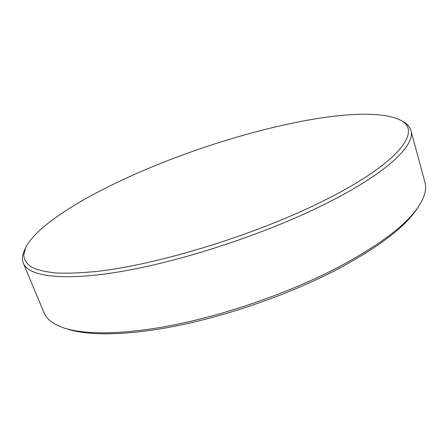 <?xml version="1.0" encoding="UTF-8"?>
<svg xmlns="http://www.w3.org/2000/svg" width="448" height="448" viewBox="0 0 448 448"><rect width="100%" height="100%" fill="white"/><g stroke="black" fill="none" stroke-linecap="round" stroke-linejoin="round"><path stroke-width="0.67" d="M315.392 204.792C399.14 164.763 423.83 130.183 399.588 119.728C359.677 101.702 237.087 130.514 145.477 169.663C88.071 193.973 37.038 224.426 25.682 247.75L23.733 255.231C24.158 259.801 26.69 263.738 31.326 267.042C37.251 269.914 45.483 271.897 56.028 272.989C67.9 273.504 81.967 272.927 98.218 271.264C157.108 264.55 249.138 236.718 315.392 204.792M25.682 247.75L24.41 250.477C22.182 255.181 21.812 259.414 23.307 263.172C28.56 276.349 62.266 281.495 121.134 271.516C179.838 261.57 259.146 235.917 317.66 207.676C384.462 175.638 416.114 145.494 410.917 130.469C409.791 126.577 406.907 123.458 402.265 121.106L399.588 119.728M23.307 263.172L44.072 312.866C46.648 319.29 53.29 324.33 64.002 327.992C86.145 335.289 127.747 334.667 179.698 323.758C231.627 312.794 290.875 291.76 336.386 268.229C378.734 245.75 406.101 225.215 418.488 206.623C424.71 197.165 426.866 189.106 424.967 182.459L410.917 130.469M64.002 327.992L67.004 328.978C88.99 336.224 130.099 335.642 181.306 324.923C232.49 314.143 290.802 293.434 335.653 270.211C377.39 248.018 404.415 227.696 416.724 209.244L418.488 206.623"/></g></svg>
